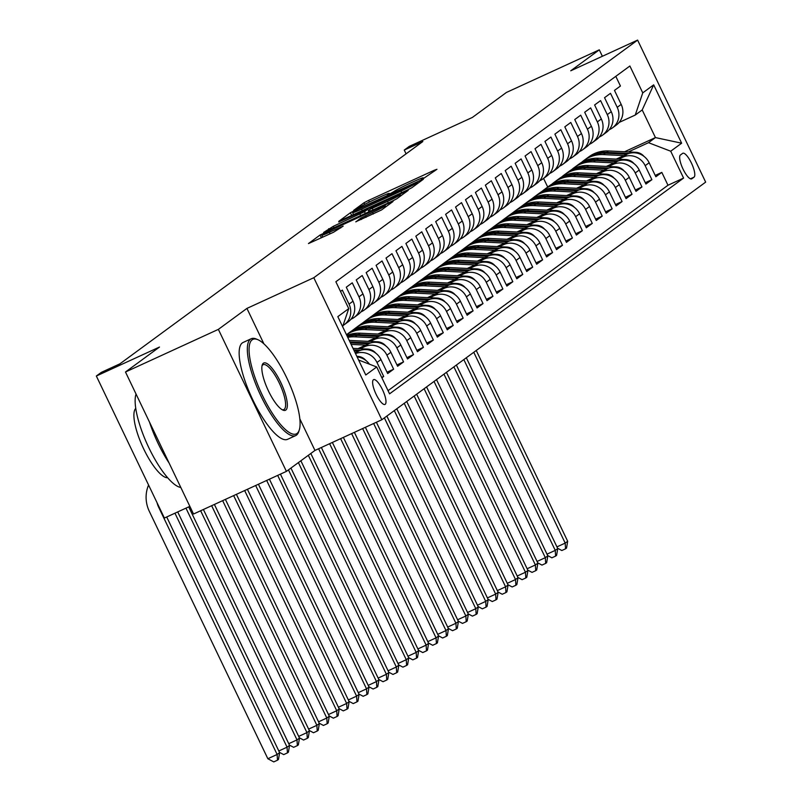 <?xml version="1.0" encoding="UTF-8"?>
<svg xmlns="http://www.w3.org/2000/svg" width="802" height="802" viewBox="0 0 802 802"><rect width="100%" height="100%" fill="white"/><g stroke="black" fill="none" stroke-linecap="round" stroke-linejoin="round"><path stroke-width="1.2" d="M423.346 178.575L436.94 169.302L434.263 170.255L368.619 200.39L363.998 202.776L353.642 210.375L360.088 207.046A13.393 0.752 -25.6 0 1 374.875 199.407L380.348 196.891A13.393 0.752 -25.6 0 1 389.301 193.392A13.393 0.752 -25.6 0 1 388.9 193.823L387.466 194.906L389.431 194.144L394.003 191.488A13.393 0.752 -25.6 0 1 408.789 183.838L414.263 181.332A13.393 0.752 -25.6 0 1 423.215 177.833A13.393 0.752 -25.6 0 1 422.814 178.265L421.381 179.337L423.346 178.575M385.191 404.318A13.644 3.87 65.3 0 0 382.654 390.063A13.644 3.87 65.3 0 0 373.622 379.637A13.644 3.87 65.3 0 0 373.421 379.747A13.644 3.87 65.3 0 0 375.958 394.003A13.644 3.87 65.3 0 0 385 404.429A13.644 3.87 65.3 0 0 385.191 404.318M355.797 221.773L381.511 209.974L393.01 201.533L390.343 202.485L320.078 235.006L308.449 243.577L333.492 232.279L343.166 226.144L329.331 232.299A11.198 0.622 -25.6 0 1 321.843 235.227A11.198 0.622 -25.6 0 1 334.544 228.47L377.762 208.64A11.198 0.622 -25.6 0 1 385.251 205.713A11.198 0.622 -25.6 0 1 372.549 212.47L360.72 218.164L355.857 221.893M602.372 56.27L599.294 49.834L506.413 92.461L472.388 117.433L409.231 146.415L404.258 150.064L422.844 141.533L119.889 363.847L101.313 372.379L96.34 376.018L164.39 518.042L189.853 506.353M263.888 343.817L246.926 308.409L218.365 329.371L125.483 371.998L159.508 347.035L96.34 376.018M246.926 308.409L313.803 277.723L637.61 40.1L705.66 182.124L381.842 419.747L313.803 277.723M599.294 49.834L570.733 70.797L637.61 40.1M407.205 190.114L411.827 187.728L423.336 179.277L420.659 180.239L355.025 210.365L350.404 212.751L338.765 221.332L407.205 190.114M408.178 190.405L396.669 198.846L392.048 201.242L323.607 232.46L333.281 226.324L364.519 211.718L367.917 209.182L365.121 210.274L338.765 221.994L408.178 190.405M218.365 329.371L286.414 471.386L193.533 514.022L125.483 371.998M381.892 377.802L383.697 376.479L381.692 377.401M355.527 353.612A17.053 16.321 53.7 0 1 376.99 362.474L380.96 359.557L387.677 373.562L393.632 369.191L387.025 372.218M360.158 348.73L364.699 346.644A17.053 16.321 53.7 0 1 386.915 355.176L390.895 352.268L397.602 366.273L403.566 361.902L396.96 364.93M370.093 341.441L374.634 339.356A17.053 16.321 53.7 0 1 396.85 347.888L400.83 344.98L407.536 358.985L413.501 354.614L406.895 357.642M380.028 334.153L384.569 332.068A17.053 16.321 53.7 0 1 406.784 340.599L410.754 337.682L417.471 351.697L423.426 347.326L416.829 350.354M389.962 326.865L394.504 324.78A17.053 16.321 53.7 0 1 416.719 333.311L420.689 330.394L427.406 344.409L433.361 340.038L426.764 343.066M399.897 319.577L404.429 317.492A17.053 16.321 53.7 0 1 426.654 326.023L430.624 323.106L437.341 337.121L443.295 332.75L436.689 335.777M409.822 312.289L414.363 310.204A17.053 16.321 53.7 0 1 436.579 318.735L440.559 315.818L447.265 329.833L453.23 325.452L446.624 328.489M419.757 305.001L424.298 302.915A17.053 16.321 53.7 0 1 446.513 311.447L450.493 308.529L457.2 322.544L463.165 318.163L456.559 321.201M429.692 297.712L434.233 295.627A17.053 16.321 53.7 0 1 456.448 304.158L460.418 301.241L467.135 315.256L473.09 310.875L466.493 313.913M439.626 290.424L444.168 288.339A17.053 16.321 53.7 0 1 466.383 296.87L470.353 293.953L477.07 307.968L483.025 303.587L476.428 306.625M449.561 283.126L454.092 281.051A17.053 16.321 53.7 0 1 476.318 289.582L480.288 286.665L487.004 300.67L492.959 296.299L486.353 299.326M459.486 275.838L464.027 273.753A17.053 16.321 53.7 0 1 486.253 282.294L490.222 279.377L496.929 293.382L502.894 289.011L496.288 292.038M469.421 268.55L473.962 266.464A17.053 16.321 53.7 0 1 496.177 275.006L500.157 272.089L506.864 286.093L512.829 281.723L506.222 284.75M479.355 261.262L483.897 259.176A17.053 16.321 53.7 0 1 506.112 267.708L510.082 264.8L516.799 278.805L522.764 274.434L516.157 277.462M489.29 253.973L493.832 251.888A17.053 16.321 53.7 0 1 516.047 260.419L520.017 257.512L526.734 271.517L532.688 267.146L526.092 270.174M499.225 246.685L503.766 244.6A17.053 16.321 53.7 0 1 525.982 253.131L529.952 250.214L536.668 264.229L542.623 259.858L536.017 262.886M509.15 239.397L513.691 237.312A17.053 16.321 53.7 0 1 535.916 245.843L539.886 242.926L546.593 256.941L552.558 252.57L545.951 255.597M519.084 232.109L523.626 230.024A17.053 16.321 53.7 0 1 545.841 238.555L549.821 235.638L556.528 249.653L562.493 245.282L555.886 248.309M529.019 224.821L533.561 222.735A17.053 16.321 53.7 0 1 555.776 231.267L559.746 228.349L566.463 242.364L572.428 237.993L565.821 241.021M538.954 217.532L543.495 215.447A17.053 16.321 53.7 0 1 565.711 223.979L569.681 221.061L576.397 235.076L582.352 230.695L575.756 233.733M548.889 210.244L553.43 208.159A17.053 16.321 53.7 0 1 575.646 216.69L579.615 213.773L586.332 227.788L592.287 223.407L585.681 226.445M558.814 202.956L563.355 200.871A17.053 16.321 53.7 0 1 585.58 209.402L589.55 206.485L596.257 220.5L602.222 216.119L595.615 219.157M568.748 195.658L573.29 193.583A17.053 16.321 53.7 0 1 595.505 202.114L599.485 199.197L606.192 213.202L612.157 208.831L605.55 211.858M578.683 188.37L583.224 186.285A17.053 16.321 53.7 0 1 605.44 194.826L609.42 191.909L616.126 205.913L622.091 201.543L615.485 204.57M588.618 181.082L593.159 178.996A17.053 16.321 53.7 0 1 615.375 187.538L619.344 184.62L626.061 198.625L632.016 194.254L625.42 197.282M598.553 173.793L603.094 171.708A17.053 16.321 53.7 0 1 625.309 180.25L629.279 177.332L635.996 191.337L641.951 186.966L635.354 189.994M608.477 166.505L613.019 164.42A17.053 16.321 53.7 0 1 635.244 172.951L639.214 170.044L645.931 184.049L651.886 179.678L645.169 165.663A17.053 16.321 -126.3 0 0 622.953 157.132L618.412 159.217M645.279 182.706L651.886 179.678M615.796 76.34L620.437 86.025L614.482 90.395L621.189 104.41A17.053 16.321 -126.3 0 1 616.417 124.972L612.447 127.889A17.053 16.321 -126.3 0 0 617.219 107.328L610.502 93.313L604.548 97.684L611.264 111.699A17.053 16.321 -126.3 0 1 606.482 132.26L602.513 135.177A17.053 16.321 53.7 0 1 599.786 136.781L599.254 137.032M602.513 135.177A17.053 16.321 53.7 0 0 607.284 114.616L600.578 100.601L594.613 104.972L601.33 118.987A17.053 16.321 -126.3 0 1 596.558 139.548L592.578 142.465A17.053 16.321 53.7 0 1 589.851 144.079L589.32 144.32M592.578 142.465A17.053 16.321 53.7 0 0 597.35 121.904L590.643 107.889L584.678 112.26L591.395 126.275A17.053 16.321 -126.3 0 1 586.623 146.846L582.643 149.753A17.053 16.321 53.7 0 1 579.916 151.367L579.395 151.608M582.643 149.753A17.053 16.321 53.7 0 0 587.425 129.192L580.708 115.177L574.753 119.548L581.46 133.563A17.053 16.321 -126.3 0 1 576.688 154.134L572.718 157.042A17.053 16.321 53.7 0 1 569.981 158.656L569.46 158.896M572.718 157.042A17.053 16.321 53.7 0 0 577.49 136.48L570.773 122.465L564.819 126.846L571.525 140.851A17.053 16.321 -126.3 0 1 566.753 161.423L562.783 164.34A17.053 16.321 53.7 0 1 560.047 165.944L559.525 166.184M562.783 164.34A17.053 16.321 53.7 0 0 567.555 143.769L560.839 129.754L554.884 134.135L561.601 148.139A17.053 16.321 -126.3 0 1 556.819 168.711L552.849 171.628A17.053 16.321 53.7 0 1 550.122 173.232L549.591 173.473M552.849 171.628A17.053 16.321 53.7 0 0 557.621 151.057L550.914 137.042L544.949 141.423L551.666 155.428A17.053 16.321 -126.3 0 1 546.894 175.999L542.914 178.916A17.053 16.321 53.7 0 1 540.187 180.52L539.656 180.761M542.914 178.916A17.053 16.321 53.7 0 0 547.686 158.345L540.979 144.34L535.014 148.711L541.731 162.716A17.053 16.321 -126.3 0 1 536.959 183.287L532.979 186.204A17.053 16.321 53.7 0 1 530.252 187.808L529.731 188.049M532.979 186.204A17.053 16.321 53.7 0 0 537.761 165.633L531.044 151.628L525.079 155.999L531.796 170.004A17.053 16.321 -126.3 0 1 527.024 190.575L523.054 193.493A17.053 16.321 53.7 0 1 520.318 195.097L519.796 195.337M523.054 193.493A17.053 16.321 53.7 0 0 527.826 172.921L521.11 158.916L515.155 163.287L521.861 177.292A17.053 16.321 -126.3 0 1 517.089 197.863L513.12 200.781A17.053 16.321 53.7 0 1 510.383 202.385L509.861 202.625M513.12 200.781A17.053 16.321 53.7 0 0 517.891 180.209L511.175 166.204L505.22 170.575L511.927 184.59A17.053 16.321 -126.3 0 1 507.155 205.152L503.185 208.069A17.053 16.321 53.7 0 1 500.458 209.673L499.927 209.913M503.185 208.069A17.053 16.321 53.7 0 0 507.957 187.498L501.25 173.493L495.285 177.864L502.002 191.879A17.053 16.321 -126.3 0 1 497.23 212.44L493.25 215.357A17.053 16.321 53.7 0 1 490.523 216.961L489.992 217.202M493.25 215.357A17.053 16.321 53.7 0 0 498.022 194.786L491.315 180.781L485.35 185.152L492.067 199.167A17.053 16.321 -126.3 0 1 487.295 219.728L483.315 222.645A17.053 16.321 53.7 0 1 480.588 224.249L480.067 224.49M483.315 222.645A17.053 16.321 53.7 0 0 488.097 202.084L481.38 188.069L475.416 192.44L482.132 206.455A17.053 16.321 -126.3 0 1 477.36 227.016L473.391 229.933A17.053 16.321 53.7 0 1 470.654 231.547L470.132 231.788M473.391 229.933A17.053 16.321 53.7 0 0 478.162 209.372L471.446 195.357L465.491 199.728L472.198 213.743A17.053 16.321 -126.3 0 1 467.426 234.314L463.456 237.222A17.053 16.321 53.7 0 1 460.719 238.836L460.198 239.076M463.456 237.222A17.053 16.321 53.7 0 0 468.228 216.66L461.511 202.645L455.556 207.016L462.263 221.031A17.053 16.321 -126.3 0 1 457.491 241.602L453.521 244.51A17.053 16.321 53.7 0 1 450.784 246.124L450.263 246.364M453.521 244.51A17.053 16.321 53.7 0 0 458.293 223.948L451.586 209.934L445.621 214.314L452.338 228.319A17.053 16.321 -126.3 0 1 447.556 248.891L443.586 251.808A17.053 16.321 53.7 0 1 440.859 253.412L440.328 253.653M443.586 251.808A17.053 16.321 53.7 0 0 448.358 231.237L441.651 217.222L435.687 221.603L442.403 235.608A17.053 16.321 -126.3 0 1 437.631 256.179L433.651 259.096A17.053 16.321 53.7 0 1 430.925 260.7L430.403 260.941M433.651 259.096A17.053 16.321 53.7 0 0 438.423 238.525L431.717 224.51L425.752 228.891L432.468 242.896A17.053 16.321 -126.3 0 1 427.697 263.467L423.727 266.384A17.053 16.321 53.7 0 1 420.99 267.988L420.469 268.229M423.727 266.384A17.053 16.321 53.7 0 0 428.499 245.813L421.782 231.808L415.827 236.179L422.534 250.184A17.053 16.321 -126.3 0 1 417.762 270.755L413.792 273.672A17.053 16.321 53.7 0 1 411.055 275.276L410.534 275.517M413.792 273.672A17.053 16.321 53.7 0 0 418.564 253.101L411.847 239.096L405.892 243.467L412.599 257.472A17.053 16.321 -126.3 0 1 407.827 278.043L403.857 280.961A17.053 16.321 53.7 0 1 401.12 282.565L400.599 282.805M403.857 280.961A17.053 16.321 53.7 0 0 408.629 260.389L401.912 246.384L395.957 250.755L402.674 264.76A17.053 16.321 -126.3 0 1 397.892 285.332L393.922 288.249A17.053 16.321 53.7 0 1 391.196 289.853L390.664 290.093M393.922 288.249A17.053 16.321 53.7 0 0 398.694 267.678L391.988 253.673L386.023 258.043L392.739 272.058A17.053 16.321 -126.3 0 1 387.967 292.62L383.988 295.537A17.053 16.321 53.7 0 1 381.261 297.141L380.729 297.382M383.988 295.537A17.053 16.321 53.7 0 0 388.759 274.966L382.053 260.961L376.088 265.332L382.805 279.347A17.053 16.321 -126.3 0 1 378.033 299.908L374.063 302.825A17.053 16.321 53.7 0 1 371.326 304.429L370.805 304.67M374.063 302.825A17.053 16.321 53.7 0 0 378.835 282.254L372.118 268.249L366.163 272.62L372.87 286.635A17.053 16.321 -126.3 0 1 368.098 307.196L364.128 310.113A17.053 16.321 53.7 0 1 361.391 311.717L360.87 311.958M364.128 310.113A17.053 16.321 53.7 0 0 368.9 289.552L362.183 275.537L356.228 279.908L362.935 293.923A17.053 16.321 -126.3 0 1 358.163 314.484L354.193 317.402A17.053 16.321 53.7 0 1 351.456 319.016L350.935 319.256M354.193 317.402A17.053 16.321 53.7 0 0 358.965 296.84L352.248 282.825L346.294 287.196L353.01 301.211A17.053 16.321 -126.3 0 1 348.228 321.782L344.258 324.69A17.053 16.321 53.7 0 1 343.025 325.512M344.258 324.69A17.053 16.321 53.7 0 0 349.03 304.128L342.324 290.113L340.509 291.447M380.96 359.557A17.053 16.321 -126.3 0 0 358.745 351.025L355.096 352.7M390.895 352.268A17.053 16.321 -126.3 0 0 368.679 343.727L358.013 348.629M400.83 344.98A17.053 16.321 -126.3 0 0 378.604 336.439L367.938 341.341M410.754 337.682A17.053 16.321 -126.3 0 0 388.539 329.151L377.872 334.053M420.689 330.394A17.053 16.321 -126.3 0 0 398.474 321.863L387.807 326.765M430.624 323.106A17.053 16.321 -126.3 0 0 408.408 314.574L397.742 319.467M440.559 315.818A17.053 16.321 -126.3 0 0 418.343 307.286L407.677 312.178M450.493 308.529A17.053 16.321 -126.3 0 0 428.268 299.998L417.601 304.89M460.418 301.241A17.053 16.321 -126.3 0 0 438.203 292.71L427.536 297.602M470.353 293.953A17.053 16.321 -126.3 0 0 448.138 285.422L437.471 290.314M356.058 327.677L352.058 330.685M480.288 286.665A17.053 16.321 -126.3 0 0 458.072 278.134L447.406 283.026M365.993 320.389L361.983 323.396M490.222 279.377A17.053 16.321 -126.3 0 0 468.007 270.845L457.34 275.738M375.917 313.101L371.917 316.108M500.157 272.089A17.053 16.321 -126.3 0 0 477.932 263.557L467.265 268.449M385.852 305.813L381.852 308.82M510.082 264.8A17.053 16.321 -126.3 0 0 487.867 256.259L477.2 261.161M395.787 298.524L391.787 301.532M520.017 257.512A17.053 16.321 -126.3 0 0 497.801 248.971L487.135 253.873M405.722 291.236L401.722 294.244M529.952 250.214A17.053 16.321 -126.3 0 0 507.736 241.683L497.07 246.585M415.657 283.948L411.657 286.946M539.886 242.926A17.053 16.321 -126.3 0 0 517.671 234.395L507.004 239.297M425.581 276.66L421.581 279.657M549.821 235.638A17.053 16.321 -126.3 0 0 527.596 227.106L516.929 231.999M435.516 269.372L431.516 272.369M559.746 228.349A17.053 16.321 -126.3 0 0 537.53 219.818L526.864 224.71M445.451 262.084L441.451 265.081M569.681 221.061A17.053 16.321 -126.3 0 0 547.465 212.53L536.799 217.422M455.386 254.795L451.386 257.793M579.615 213.773A17.053 16.321 -126.3 0 0 557.4 205.242L546.733 210.134M465.32 247.497L461.32 250.505M589.55 206.485A17.053 16.321 -126.3 0 0 567.335 197.954L556.668 202.846M475.255 240.209L471.245 243.217M599.485 199.197A17.053 16.321 -126.3 0 0 577.27 190.665L566.593 195.558M485.18 232.921L481.18 235.928M609.42 191.909A17.053 16.321 -126.3 0 0 587.194 183.377L576.528 188.269M495.115 225.633L491.115 228.64M619.344 184.62A17.053 16.321 -126.3 0 0 597.129 176.089L586.462 180.981M505.049 218.345L501.049 221.352M629.279 177.332A17.053 16.321 -126.3 0 0 607.064 168.791L596.397 173.693M514.984 211.056L510.984 214.064M639.214 170.044A17.053 16.321 -126.3 0 0 616.999 161.503L606.332 166.405M524.919 203.768L520.909 206.776M682.622 153.372L680.437 154.976A13.213 3.749 65.3 0 0 682.893 168.791A13.213 3.749 65.3 0 0 691.645 178.886A13.213 3.749 65.3 0 0 691.835 178.776L694.021 177.172A13.213 3.749 65.3 0 0 691.565 163.357A13.213 3.749 65.3 0 0 682.803 153.262A13.213 3.749 65.3 0 0 682.622 153.372M358.604 360.018L376.699 366.975L389.572 393.842L683.585 178.084L670.713 151.217L648.497 142.686L628.347 151.929M376.699 366.975L365.772 374.985L337.822 316.64L348.74 308.63L335.868 281.753L629.881 66.005L642.753 92.872L653.68 84.852L681.64 143.197L670.713 151.217M531.275 199.207L534.844 196.48M388.048 390.664L667.976 185.242L661.82 172.39L655.856 176.761L649.149 162.756A17.053 16.321 -126.3 0 0 626.933 154.215L616.267 159.117M609.189 129.734L609.71 129.493A17.053 16.321 -126.3 0 0 612.447 127.889M635.244 172.951L641.951 186.966M625.309 180.25L632.016 194.254M615.375 187.538L622.091 201.543M605.44 194.826L612.157 208.831M595.505 202.114L602.222 216.119M585.58 209.402L592.287 223.407M575.646 216.69L582.352 230.695M565.711 223.979L572.428 237.993M555.776 231.267L562.493 245.282M545.841 238.555L552.558 252.57M535.916 245.843L542.623 259.858M525.982 253.131L532.688 267.146M516.047 260.419L522.764 274.434M506.112 267.708L512.829 281.723M496.177 275.006L502.894 289.011M486.253 282.294L492.959 296.299M476.318 289.582L483.025 303.587M466.383 296.87L473.09 310.875M456.448 304.158L463.165 318.163M446.513 311.447L453.23 325.452M436.579 318.735L443.295 332.75M426.654 326.023L433.361 340.038M416.719 333.311L423.426 347.326M406.784 340.599L413.501 354.614M396.85 347.888L403.566 361.902M386.915 355.176L393.632 369.191M376.99 362.474L383.697 376.479M541.21 191.919L547.756 187.006M648.497 142.686L655.445 137.583L642.202 109.944L635.254 115.047L642.753 92.872M624.578 151.748L655.445 137.583L681.64 143.197M619.124 122.445L635.254 115.047M286.414 471.386L314.965 450.433L381.842 419.747M404.258 150.064L406.073 153.844M547.706 187.026L543.576 178.425M655.214 175.417L661.82 172.39M667.976 185.242L683.585 178.084M369.461 364.188A17.053 16.321 -126.3 0 0 357.131 356.95M348.74 308.63L342.634 326.685M642.202 109.944L653.68 84.852M314.965 450.433L299.818 418.804M417.16 182.415L357.672 209.522L353.02 212.239A13.393 0.752 -25.6 0 0 352.609 212.67A13.393 0.752 -25.6 0 0 361.572 209.172L400.95 191.097A13.393 0.752 -25.6 0 0 415.747 183.447L417.16 182.415L417.652 183.447M387.526 201.422A11.198 0.622 -25.6 0 0 400.228 194.675A11.198 0.622 -25.6 0 0 392.739 197.593L377.511 204.58L369.501 209.502L387.526 201.422L388.268 202.976M643.976 156.36A11.298 10.817 -126.3 0 0 635.836 152.29L608.447 150.966A32.611 31.218 -126.3 0 0 588.959 156.771L587.074 158.154A32.611 31.218 -126.3 0 0 586.483 158.595M623.916 155.598L603.485 154.616A32.611 31.218 -126.3 0 0 583.996 160.41A32.611 31.218 -126.3 0 0 581.6 162.365M629.009 153.433L606.563 152.35A32.611 31.218 -126.3 0 0 587.074 158.154M583.996 160.41L585.881 159.027A32.611 31.218 53.7 0 1 605.37 153.222L626.833 154.265M473.771 352.289L565.189 543.094L567.676 541.27L476.248 350.464M567.676 541.27L566.533 548.087L565.54 548.819L561.821 550.523L557.601 548.257M556.939 546.884L565.189 543.094L565.54 548.819M297.031 433.471A52.01 14.747 65.3 0 0 299.276 429.972A52.01 14.747 65.3 0 0 287.998 380.489A52.01 14.747 65.3 0 0 257.833 339.667A52.01 14.747 65.3 0 0 252.159 339.817A52.01 14.747 65.3 0 0 262.475 395.536A52.01 14.747 65.3 0 0 297.031 433.471M299.276 429.972L298.765 431.556A53.283 15.108 -114.7 0 1 296.459 435.135A53.283 15.108 -114.7 0 1 295.707 435.586A53.283 15.108 -114.7 0 1 260.399 394.865A53.283 15.108 -114.7 0 1 250.485 339.176A53.283 15.108 -114.7 0 1 251.247 338.725A53.283 15.108 -114.7 0 1 256.309 339.025L257.833 339.667M285.813 410.053A26.005 7.378 -114.7 0 1 282.966 410.123A26.005 7.378 -114.7 0 1 267.888 389.722A26.005 7.378 -114.7 0 1 262.244 364.97A26.005 7.378 -114.7 0 1 263.377 363.226A26.005 7.378 -114.7 0 1 280.65 382.193A26.005 7.378 -114.7 0 1 285.813 410.053M282.174 409.722A24.722 7.007 65.3 0 0 283.788 409.622A24.722 7.007 65.3 0 0 284.139 409.411A24.722 7.007 65.3 0 0 279.547 383.577A24.722 7.007 65.3 0 0 263.166 364.679A24.722 7.007 65.3 0 0 262.805 364.89A24.722 7.007 65.3 0 0 262.033 365.842M295.707 435.586L287.527 439.336A53.283 15.108 -114.7 0 1 252.219 398.614A53.283 15.108 -114.7 0 1 242.314 342.925A53.283 15.108 -114.7 0 1 243.076 342.474L251.247 338.725M167.598 477.721A38.366 10.877 -114.7 0 1 142.836 447.105A38.366 10.877 -114.7 0 1 135.769 408.368M169.112 463.045A53.283 15.108 -114.7 0 1 149.543 422.213M180.791 487.436A53.283 15.108 -114.7 0 1 148.861 447.757A53.283 15.108 -114.7 0 1 136.049 394.043M634.041 163.648A11.298 10.817 -126.3 0 0 625.901 159.578L598.513 158.255A32.611 31.218 -126.3 0 0 579.024 164.059L577.139 165.443A32.611 31.218 -126.3 0 0 576.548 165.884M613.991 162.886L593.55 161.904A32.611 31.218 -126.3 0 0 574.062 167.698A32.611 31.218 -126.3 0 0 571.676 169.653M619.074 160.721L596.628 159.638A32.611 31.218 -126.3 0 0 577.139 165.443M574.062 167.698L575.946 166.315A32.611 31.218 53.7 0 1 595.435 160.51L616.898 161.553M463.837 359.577L555.255 550.383L557.741 548.558L466.323 357.752M557.741 548.558L556.598 555.375L555.606 556.107L551.886 557.811L547.666 555.545M547.004 554.172L555.255 550.383L555.606 556.107M624.106 170.936A11.298 10.817 -126.3 0 0 615.976 166.866L588.588 165.543A32.611 31.218 -126.3 0 0 569.099 171.347L567.204 172.731A32.611 31.218 -126.3 0 0 566.613 173.172M604.056 170.174L583.615 169.192A32.611 31.218 -126.3 0 0 564.127 174.986A32.611 31.218 -126.3 0 0 561.741 176.941M609.139 168.019L586.693 166.926A32.611 31.218 -126.3 0 0 567.204 172.731M564.127 174.986L566.011 173.603A32.611 31.218 53.7 0 1 585.5 167.808L606.964 168.841M453.902 366.865L545.32 557.671L547.806 555.846L456.388 365.04M547.806 555.846L546.663 562.663L545.671 563.395L541.962 565.099L537.731 562.844M537.069 561.46L545.32 557.671L545.671 563.395M614.172 178.224A11.298 10.817 -126.3 0 0 606.041 174.154L578.653 172.831A32.611 31.218 -126.3 0 0 559.164 178.635L557.27 180.019A32.611 31.218 -126.3 0 0 556.688 180.47M594.122 177.463L573.681 176.48A32.611 31.218 -126.3 0 0 554.192 182.285A32.611 31.218 -126.3 0 0 551.806 184.229M599.204 175.307L576.758 174.214A32.611 31.218 -126.3 0 0 557.27 180.019M554.192 182.285L556.087 180.891A32.611 31.218 53.7 0 1 575.575 175.097L597.029 176.129M443.967 374.153L535.385 564.959L537.871 563.134L446.453 372.328M537.871 563.134L536.728 569.951L535.736 570.683L532.027 572.387L527.796 570.132M527.135 568.748L535.385 564.959L535.736 570.683M604.237 185.513A11.298 10.817 -126.3 0 0 596.107 181.442L568.718 180.119A32.611 31.218 -126.3 0 0 549.23 185.924L547.345 187.307A32.611 31.218 -126.3 0 0 546.753 187.758M584.187 184.751L563.756 183.768A32.611 31.218 -126.3 0 0 544.267 189.573A32.611 31.218 -126.3 0 0 541.871 191.518M589.28 182.595L566.834 181.503A32.611 31.218 -126.3 0 0 547.345 187.307M544.267 189.573L546.152 188.189A32.611 31.218 53.7 0 1 565.641 182.385L587.094 183.417M434.042 381.441L525.46 572.247L527.937 570.423L436.519 379.617M527.937 570.423L526.804 577.239L525.811 577.971L522.092 579.676L517.861 577.42M517.2 576.037L525.46 572.247L525.811 577.971M594.312 192.801A11.298 10.817 -126.3 0 0 586.172 188.731L558.783 187.407A32.611 31.218 -126.3 0 0 539.295 193.212L537.41 194.595A32.611 31.218 -126.3 0 0 536.819 195.046M574.252 192.039L553.821 191.056A32.611 31.218 -126.3 0 0 534.332 196.861A32.611 31.218 -126.3 0 0 531.937 198.806M579.345 189.884L556.899 188.801A32.611 31.218 -126.3 0 0 537.41 194.595M534.332 196.861L536.217 195.477A32.611 31.218 53.7 0 1 555.706 189.673L577.169 190.706M424.108 388.729L515.526 579.535L518.012 577.711L426.584 386.905M518.012 577.711L516.869 584.528L515.876 585.259L512.157 586.964L507.937 584.708M507.275 583.325L515.526 579.535L515.876 585.259M584.377 200.089A11.298 10.817 -126.3 0 0 576.237 196.029L548.849 194.696A32.611 31.218 -126.3 0 0 529.36 200.5L527.475 201.883A32.611 31.218 -126.3 0 0 526.884 202.335M564.327 199.337L543.886 198.345A32.611 31.218 -126.3 0 0 524.398 204.149A32.611 31.218 -126.3 0 0 522.012 206.094M569.41 197.172L546.964 196.089A32.611 31.218 -126.3 0 0 527.475 201.883M524.398 204.149L526.282 202.766A32.611 31.218 53.7 0 1 545.771 196.961L567.235 197.994M414.173 396.018L505.591 586.823L508.077 584.999L416.659 394.193M508.077 584.999L506.934 591.816L505.942 592.548L502.222 594.252L498.002 591.996M497.34 590.613L505.591 586.823L505.942 592.548M574.443 207.377A11.298 10.817 -126.3 0 0 566.312 203.317L538.924 201.994A32.611 31.218 -126.3 0 0 519.435 207.788L517.541 209.182A32.611 31.218 -126.3 0 0 516.949 209.623M554.393 206.625L533.952 205.633A32.611 31.218 -126.3 0 0 514.463 211.437A32.611 31.218 -126.3 0 0 512.077 213.382M559.475 204.46L537.029 203.377A32.611 31.218 -126.3 0 0 517.541 209.182M514.463 211.437L516.348 210.054A32.611 31.218 53.7 0 1 535.836 204.249L557.3 205.282M404.238 403.306L495.656 594.112L498.142 592.297L406.724 401.481M498.142 592.297L496.999 599.104L496.007 599.836L492.288 601.54L488.067 599.284M487.405 597.901L495.656 594.112L496.007 599.836M564.508 214.665A11.298 10.817 -126.3 0 0 556.377 210.605L528.989 209.282A32.611 31.218 -126.3 0 0 509.501 215.076L507.606 216.47A32.611 31.218 -126.3 0 0 507.024 216.911M544.458 213.913L524.017 212.921A32.611 31.218 -126.3 0 0 504.528 218.725A32.611 31.218 -126.3 0 0 502.142 220.68M549.54 211.748L527.094 210.665A32.611 31.218 -126.3 0 0 507.606 216.47M504.528 218.725L506.423 217.342A32.611 31.218 53.7 0 1 525.912 211.538L547.365 212.58M394.303 410.594L485.721 601.4L488.207 599.585L396.789 408.779M488.207 599.585L487.065 606.392L486.072 607.124L482.363 608.828L478.132 606.573M477.471 605.189L485.721 601.4L486.072 607.124M554.573 221.953A11.298 10.817 -126.3 0 0 546.443 217.893L519.054 216.57A32.611 31.218 -126.3 0 0 499.566 222.375L497.681 223.758A32.611 31.218 -126.3 0 0 497.09 224.199M534.523 221.202L514.082 220.209A32.611 31.218 -126.3 0 0 494.593 226.014A32.611 31.218 -126.3 0 0 492.207 227.969M539.616 219.036L517.17 217.954A32.611 31.218 -126.3 0 0 497.681 223.758M494.593 226.014L496.488 224.63A32.611 31.218 53.7 0 1 515.977 218.826L537.43 219.868M384.379 417.882L475.797 608.688L478.273 606.873L386.855 416.068M478.273 606.873L477.14 613.69L476.137 614.412L472.428 616.116L468.198 613.861M467.536 612.477L475.797 608.688L476.137 614.412M544.648 229.242A11.298 10.817 -126.3 0 0 536.508 225.182L509.12 223.858A32.611 31.218 -126.3 0 0 489.631 229.663L487.746 231.046A32.611 31.218 -126.3 0 0 487.155 231.487M524.588 228.49L504.157 227.497A32.611 31.218 -126.3 0 0 484.669 233.302A32.611 31.218 -126.3 0 0 482.273 235.257M529.681 226.324L507.235 225.242A32.611 31.218 -126.3 0 0 487.746 231.046M484.669 233.302L486.553 231.918A32.611 31.218 53.7 0 1 506.042 226.114L527.505 227.156M373.642 423.506L465.862 615.986L468.348 614.162L376.389 422.243M468.348 614.162L467.205 620.979L466.213 621.7L462.493 623.405L458.263 621.149M457.611 619.766L465.862 615.986L466.213 621.7M534.713 236.53A11.298 10.817 -126.3 0 0 526.573 232.47L499.185 231.146A32.611 31.218 -126.3 0 0 479.696 236.951L477.812 238.334A32.611 31.218 -126.3 0 0 477.22 238.775M514.653 235.778L494.222 234.785A32.611 31.218 -126.3 0 0 474.734 240.59A32.611 31.218 -126.3 0 0 472.348 242.545M519.746 233.613L497.3 232.53A32.611 31.218 -126.3 0 0 477.812 238.334M474.734 240.59L476.619 239.207A32.611 31.218 53.7 0 1 496.107 233.402L517.571 234.445M362.634 428.559L455.927 623.274L458.413 621.45L365.391 427.296M458.413 621.45L457.27 628.267L456.278 628.989L452.559 630.703L448.338 628.437M447.676 627.064L455.927 623.274L456.278 628.989M524.779 243.828A11.298 10.817 -126.3 0 0 516.648 239.758L489.25 238.435A32.611 31.218 -126.3 0 0 469.761 244.239L467.877 245.623A32.611 31.218 -126.3 0 0 467.285 246.064M504.729 243.066L484.288 242.074A32.611 31.218 -126.3 0 0 464.799 247.878A32.611 31.218 -126.3 0 0 462.413 249.833M509.811 240.901L487.365 239.818A32.611 31.218 -126.3 0 0 467.877 245.623M464.799 247.878L466.684 246.495A32.611 31.218 53.7 0 1 486.172 240.69L507.636 241.733M351.627 433.611L445.992 630.562L448.478 628.738L354.384 432.348M448.478 628.738L447.336 635.555L446.343 636.287L442.624 637.991L438.403 635.725M437.742 634.352L445.992 630.562L446.343 636.287M514.844 251.116A11.298 10.817 -126.3 0 0 506.714 247.046L479.325 245.723A32.611 31.218 -126.3 0 0 459.837 251.527L457.942 252.911A32.611 31.218 -126.3 0 0 457.361 253.352M494.794 250.354L474.353 249.372A32.611 31.218 -126.3 0 0 454.864 255.166A32.611 31.218 -126.3 0 0 452.478 257.121M499.877 248.189L477.431 247.106A32.611 31.218 -126.3 0 0 457.942 252.911M454.864 255.166L456.759 253.783A32.611 31.218 53.7 0 1 476.248 247.978L497.701 249.021M340.629 438.664L436.057 637.851L438.544 636.026L343.376 437.401M438.544 636.026L437.401 642.843L436.408 643.575L432.699 645.279L428.468 643.014M427.807 641.64L436.057 637.851L436.408 643.575M504.909 258.404A11.298 10.817 -126.3 0 0 496.779 254.334L469.391 253.011A32.611 31.218 -126.3 0 0 449.902 258.815L448.017 260.199A32.611 31.218 -126.3 0 0 447.426 260.64M484.859 257.642L464.418 256.66A32.611 31.218 -126.3 0 0 444.93 262.454A32.611 31.218 -126.3 0 0 442.544 264.409M489.942 255.487L467.506 254.394A32.611 31.218 -126.3 0 0 448.017 260.199M444.93 262.454L446.824 261.071A32.611 31.218 53.7 0 1 466.313 255.277L487.766 256.309M329.622 443.707L426.133 645.139L428.609 643.314L332.369 442.443M428.609 643.314L427.476 650.131L426.474 650.863L422.764 652.567L418.534 650.312M417.872 648.928L426.133 645.139L426.474 650.863M494.984 265.693A11.298 10.817 -126.3 0 0 486.844 261.622L459.456 260.299A32.611 31.218 -126.3 0 0 439.967 266.104L438.082 267.487A32.611 31.218 -126.3 0 0 437.491 267.938M474.924 264.931L454.493 263.948A32.611 31.218 -126.3 0 0 435.005 269.753A32.611 31.218 -126.3 0 0 432.609 271.698M480.017 262.775L457.571 261.683A32.611 31.218 -126.3 0 0 438.082 267.487M435.005 269.753L436.889 268.359A32.611 31.218 53.7 0 1 456.378 262.565L477.842 263.597M318.615 448.759L416.198 652.427L418.674 650.602L321.371 447.496M418.674 650.602L417.541 657.419L416.549 658.151L412.829 659.856L408.599 657.6M407.937 656.216L416.198 652.427L416.549 658.151M485.05 272.981A11.298 10.817 -126.3 0 0 476.909 268.911L449.521 267.587A32.611 31.218 -126.3 0 0 430.032 273.392L428.148 274.775A32.611 31.218 -126.3 0 0 427.556 275.226M464.99 272.219L444.559 271.236A32.611 31.218 -126.3 0 0 425.07 277.041A32.611 31.218 -126.3 0 0 422.684 278.986M470.082 270.063L447.636 268.971A32.611 31.218 -126.3 0 0 428.148 274.775M425.07 277.041L426.955 275.647A32.611 31.218 53.7 0 1 446.443 269.853L467.907 270.886M308.329 455.305L406.263 659.715L408.749 657.891L310.815 453.491M408.749 657.891L407.606 664.708L406.614 665.439L402.895 667.144L398.674 664.888M398.013 663.505L406.263 659.715L406.614 665.439M475.115 280.269A11.298 10.817 -126.3 0 0 466.975 276.199L439.586 274.875A32.611 31.218 -126.3 0 0 420.098 280.68L418.213 282.063A32.611 31.218 -126.3 0 0 417.621 282.515M455.065 279.507L434.624 278.525A32.611 31.218 -126.3 0 0 415.135 284.329A32.611 31.218 -126.3 0 0 412.749 286.274M460.147 277.352L437.702 276.269A32.611 31.218 -126.3 0 0 418.213 282.063M415.135 284.329L417.02 282.946A32.611 31.218 53.7 0 1 436.509 277.141L457.972 278.174M298.394 462.594L396.328 667.003L398.815 665.179L300.88 460.779M398.815 665.179L397.672 671.996L396.679 672.728L392.96 674.432L388.739 672.176M388.078 670.793L396.328 667.003L396.679 672.728M465.18 287.557A11.298 10.817 -126.3 0 0 457.05 283.497L429.661 282.164A32.611 31.218 -126.3 0 0 410.173 287.968L408.278 289.352A32.611 31.218 -126.3 0 0 407.687 289.803M445.13 286.805L424.689 285.813A32.611 31.218 -126.3 0 0 405.2 291.617A32.611 31.218 -126.3 0 0 402.815 293.562M450.213 284.64L427.767 283.557A32.611 31.218 -126.3 0 0 408.278 289.352M405.2 291.617L407.085 290.234A32.611 31.218 53.7 0 1 426.574 284.429L448.037 285.462M288.459 469.882L386.394 674.292L388.88 672.467L290.946 468.067M388.88 672.467L387.737 679.284L386.744 680.016L383.035 681.72L378.805 679.464M378.143 678.081L386.394 674.292L386.744 680.016M455.245 294.845A11.298 10.817 -126.3 0 0 447.115 290.785L419.727 289.462A32.611 31.218 -126.3 0 0 400.238 295.256L398.353 296.64A32.611 31.218 -126.3 0 0 397.762 297.091M435.195 294.093L414.754 293.101A32.611 31.218 -126.3 0 0 395.266 298.905A32.611 31.218 -126.3 0 0 392.88 300.85M440.278 291.928L417.842 290.845A32.611 31.218 -126.3 0 0 398.353 296.64M395.266 298.905L397.16 297.522A32.611 31.218 53.7 0 1 416.649 291.717L438.103 292.75M277.682 475.396L376.469 681.58L378.945 679.765L280.429 474.132M378.945 679.765L377.802 686.572L376.81 687.304L373.1 689.008L368.87 686.753M368.208 685.369L376.469 681.58L376.81 687.304M445.31 302.133A11.298 10.817 -126.3 0 0 437.18 298.073L409.792 296.75A32.611 31.218 -126.3 0 0 390.303 302.544L388.419 303.938A32.611 31.218 -126.3 0 0 387.827 304.379M425.26 301.382L404.83 300.389A32.611 31.218 -126.3 0 0 385.341 306.194A32.611 31.218 -126.3 0 0 382.945 308.148M430.353 299.216L407.907 298.133A32.611 31.218 -126.3 0 0 388.419 303.938M385.341 306.194L387.226 304.81A32.611 31.218 53.7 0 1 406.714 299.006L428.168 300.048M266.675 480.448L366.534 688.868L369.01 687.053L269.422 479.185M369.01 687.053L367.877 693.86L366.885 694.592L363.166 696.296L358.935 694.041M358.273 692.657L366.534 688.868L366.885 694.592M435.386 309.422A11.298 10.817 -126.3 0 0 427.245 305.361L399.857 304.038A32.611 31.218 -126.3 0 0 380.369 309.843L378.484 311.226A32.611 31.218 -126.3 0 0 377.892 311.667M415.326 308.67L394.895 307.677A32.611 31.218 -126.3 0 0 375.406 313.482A32.611 31.218 -126.3 0 0 373.01 315.437M420.418 306.504L397.972 305.422A32.611 31.218 -126.3 0 0 378.484 311.226M375.406 313.482L377.291 312.098A32.611 31.218 53.7 0 1 396.779 306.294L418.243 307.336M255.668 485.501L356.599 696.156L359.085 694.342L258.414 484.238M359.085 694.342L357.943 701.159L356.95 701.88L353.231 703.585L349.01 701.329M348.349 699.946L356.599 696.156L356.95 701.88M425.451 316.71A11.298 10.817 -126.3 0 0 417.311 312.65L389.922 311.326A32.611 31.218 -126.3 0 0 370.434 317.131L368.549 318.514A32.611 31.218 -126.3 0 0 367.958 318.955M405.401 315.958L384.96 314.965A32.611 31.218 -126.3 0 0 365.471 320.77A32.611 31.218 -126.3 0 0 363.085 322.725M410.484 313.793L388.038 312.71A32.611 31.218 -126.3 0 0 368.549 318.514M365.471 320.77L367.356 319.386A32.611 31.218 53.7 0 1 386.845 313.582L408.308 314.625M244.66 490.553L346.664 703.454L349.151 701.63L247.417 489.29M349.151 701.63L348.008 708.447L347.015 709.168L343.296 710.873L339.076 708.617M338.414 707.234L346.664 703.454L347.015 709.168M415.516 323.998A11.298 10.817 -126.3 0 0 407.386 319.938L379.998 318.615A32.611 31.218 -126.3 0 0 360.509 324.419L358.614 325.802A32.611 31.218 -126.3 0 0 358.023 326.244M395.466 323.246L375.025 322.254A32.611 31.218 -126.3 0 0 355.537 328.058A32.611 31.218 -126.3 0 0 353.151 330.013M400.549 321.081L378.103 319.998A32.611 31.218 -126.3 0 0 358.614 325.802M355.537 328.058L357.421 326.675A32.611 31.218 53.7 0 1 376.91 320.87L398.373 321.913M233.653 495.606L336.73 710.742L339.216 708.918L236.41 494.343M339.216 708.918L338.073 715.735L337.081 716.457L333.371 718.171L329.141 715.905M328.479 714.532L336.73 710.742L337.081 716.457M405.581 331.296A11.298 10.817 -126.3 0 0 397.451 327.226L370.063 325.903A32.611 31.218 -126.3 0 0 350.574 331.707L348.69 333.091A32.611 31.218 -126.3 0 0 348.098 333.532M385.531 330.534L365.09 329.542A32.611 31.218 -126.3 0 0 346.484 334.725L347.497 333.963A32.611 31.218 53.7 0 1 366.985 328.158L388.439 329.201M390.614 328.369L368.178 327.286A32.611 31.218 -126.3 0 0 348.69 333.091M222.655 500.648L326.805 718.031L329.281 716.206L225.402 499.395M329.281 716.206L328.138 723.023L327.146 723.755L323.437 725.459L319.206 723.193M318.544 721.82L326.805 718.031L327.146 723.755M395.647 338.584A11.298 10.817 -126.3 0 0 387.516 334.514L360.128 333.191A32.611 31.218 -126.3 0 0 346.845 335.487M375.597 337.822L355.166 336.84A32.611 31.218 -126.3 0 0 347.747 337.361M380.689 335.657L358.243 334.574A32.611 31.218 -126.3 0 0 347.126 336.068M347.336 336.519A32.611 31.218 53.7 0 1 357.05 335.447L378.504 336.489M211.648 505.701L316.87 725.319L319.346 723.494L214.395 504.438M319.346 723.494L318.214 730.311L317.221 731.043L313.502 732.747L309.271 730.482M308.61 729.108L316.87 725.319L317.221 731.043M385.722 345.873A11.298 10.817 -126.3 0 0 377.582 341.802L350.193 340.479A32.611 31.218 -126.3 0 0 349.221 340.449M365.662 345.111L351.126 344.409M370.755 342.955L349.943 341.943M350.394 342.895L368.579 343.777M200.64 510.754L306.935 732.607L309.422 730.782L203.397 509.491M309.422 730.782L308.279 737.599L307.286 738.331L303.567 740.035L299.346 737.77M298.685 736.396L306.935 732.607L307.286 738.331M375.787 353.161A11.298 10.817 -126.3 0 0 367.647 349.091L353.03 348.389M355.737 352.399L354.935 352.359M360.82 350.243L353.752 349.893M354.203 350.855L358.644 351.065M185.964 508.137L297.001 739.895L299.487 738.071L188.711 506.874M299.487 738.071L298.344 744.888L297.352 745.619L293.632 747.324L289.412 745.068M288.75 743.685L297.001 739.895L297.352 745.619M365.852 360.449A11.298 10.817 -126.3 0 0 357.722 356.379L356.84 356.339M174.956 513.19L287.066 747.183L289.552 745.359L177.713 511.927M289.552 745.359L288.409 752.176L287.417 752.908L283.707 754.612L279.477 752.356M278.815 750.973L287.066 747.183L287.417 752.908M157.062 502.754A21.313 20.401 -126.3 0 0 158.606 507.085L277.131 754.471L279.617 752.647L166.706 516.979M279.617 752.647L278.474 759.464L277.482 760.196L273.773 761.9L267.848 758.732L149.322 511.345A31.97 30.606 53.7 0 1 148.581 485.03M267.848 758.732L277.131 754.471L277.482 760.196M355.446 353.441L358.745 351.025M364.699 346.644L368.679 343.727M374.634 339.356L378.604 336.439M384.569 332.068L388.539 329.151M394.504 324.78L398.474 321.863M404.429 317.492L408.408 314.574M414.363 310.204L418.343 307.286M424.298 302.915L428.268 299.998M434.233 295.627L438.203 292.71M444.168 288.339L448.138 285.422M454.092 281.051L458.072 278.134M464.027 273.753L468.007 270.845M473.962 266.464L477.932 263.557M483.897 259.176L487.867 256.259M493.832 251.888L497.801 248.971M503.766 244.6L507.736 241.683M513.691 237.312L517.671 234.395M523.626 230.024L527.596 227.106M533.561 222.735L537.53 219.818M543.495 215.447L547.465 212.53M553.43 208.159L557.4 205.242M563.355 200.871L567.335 197.954M573.29 193.583L577.27 190.665M583.224 186.285L587.194 183.377M593.159 178.996L597.129 176.089M603.094 171.708L607.064 168.791M613.019 164.42L616.999 161.503M622.953 157.132L626.933 154.215M617.219 107.328L621.189 104.41M349.03 304.128L353.01 301.211M358.965 296.84L362.935 293.923M368.9 289.552L372.87 286.635M378.835 282.254L382.805 279.347M388.759 274.966L392.739 272.058M398.694 267.678L402.674 264.76M408.629 260.389L412.599 257.472M418.564 253.101L422.534 250.184M428.499 245.813L432.468 242.896M438.423 238.525L442.403 235.608M448.358 231.237L452.338 228.319M458.293 223.948L462.263 221.031M468.228 216.66L472.198 213.743M478.162 209.372L482.132 206.455M488.097 202.084L492.067 199.167M498.022 194.786L502.002 191.879M507.957 187.498L511.927 184.59M517.891 180.209L521.861 177.292M527.826 172.921L531.796 170.004M537.761 165.633L541.731 162.716M547.686 158.345L551.666 155.428M557.621 151.057L561.601 148.139M567.555 143.769L571.525 140.851M577.49 136.48L581.46 133.563M587.425 129.192L591.395 126.275M597.35 121.904L601.33 118.987M607.284 114.616L611.264 111.699M645.169 165.663L649.149 162.756M690.422 178.826L694.021 177.172M364.76 204.36L363.998 202.776M369.401 202.004L368.619 200.39M434.624 170.996L434.263 170.255M351.747 215.568L350.404 212.751M421.02 180.981L420.659 180.239M362.314 210.715L361.572 209.172M401.692 192.64L400.95 191.097M416.238 184.49L415.747 183.447M329.291 230.034L328.66 228.71M334.023 227.868L333.281 226.324M360.639 215.648L359.897 214.104M365.371 213.482L364.519 211.718M368.99 211.818L367.787 209.312M405.862 192.109L405.501 191.367M373.04 209.964L372.298 208.41M361.361 219.487L360.72 218.164M366.083 217.322L365.341 215.768M373.291 214.014L372.549 212.47M330.073 233.843L329.331 232.299M340.72 227.979L340.359 227.237M321.422 237.813L320.078 235.006M324.98 233.202L324.7 232.62M390.694 203.227L390.343 202.485M606.563 152.35L608.447 150.966M603.485 154.616L605.37 153.222M635.094 152.841L635.836 152.29M596.628 159.638L598.513 158.255M593.55 161.904L595.435 160.51M625.159 160.129L625.901 159.578M586.693 166.926L588.588 165.543M583.615 169.192L585.5 167.808M615.224 167.417L615.976 166.866M576.758 174.214L578.653 172.831M573.681 176.48L575.575 175.097M605.289 174.706L606.041 174.154M566.834 181.503L568.718 180.119M563.756 183.768L565.641 182.385M595.355 181.994L596.107 181.442M556.899 188.801L558.783 187.407M553.821 191.056L555.706 189.673M585.43 189.282L586.172 188.731M546.964 196.089L548.849 194.696M543.886 198.345L545.771 196.961M575.495 196.57L576.237 196.029M537.029 203.377L538.924 201.994M533.952 205.633L535.836 204.249M565.56 203.858L566.312 203.317M527.094 210.665L528.989 209.282M524.017 212.921L525.912 211.538M555.626 211.147L556.377 210.605M517.17 217.954L519.054 216.57M514.082 220.209L515.977 218.826M545.691 218.445L546.443 217.893M507.235 225.242L509.12 223.858M504.157 227.497L506.042 226.114M535.766 225.733L536.508 225.182M497.3 232.53L499.185 231.146M494.222 234.785L496.107 233.402M525.831 233.021L526.573 232.47M487.365 239.818L489.25 238.435M484.288 242.074L486.172 240.69M515.897 240.309L516.648 239.758M477.431 247.106L479.325 245.723M474.353 249.372L476.248 247.978M505.962 247.597L506.714 247.046M467.506 254.394L469.391 253.011M464.418 256.66L466.313 255.277M496.027 254.886L496.779 254.334M457.571 261.683L459.456 260.299M454.493 263.948L456.378 262.565M486.102 262.174L486.844 261.622M447.636 268.971L449.521 267.587M444.559 271.236L446.443 269.853M476.167 269.462L476.909 268.911M437.702 276.269L439.586 274.875M434.624 278.525L436.509 277.141M466.233 276.75L466.975 276.199M427.767 283.557L429.661 282.164M424.689 285.813L426.574 284.429M456.298 284.038L457.05 283.497M417.842 290.845L419.727 289.462M414.754 293.101L416.649 291.717M446.363 291.327L447.115 290.785M407.907 298.133L409.792 296.75M404.83 300.389L406.714 299.006M436.428 298.615L437.18 298.073M397.972 305.422L399.857 304.038M394.895 307.677L396.779 306.294M426.504 305.913L427.245 305.361M388.038 312.71L389.922 311.326M384.96 314.965L386.845 313.582M416.569 313.201L417.311 312.65M378.103 319.998L379.998 318.615M375.025 322.254L376.91 320.87M406.634 320.489L407.386 319.938M368.178 327.286L370.063 325.903M365.09 329.542L366.985 328.158M396.699 327.777L397.451 327.226M358.243 334.574L360.128 333.191M355.166 336.84L357.05 335.447M386.764 335.066L387.516 334.514M349.492 341L350.193 340.479M376.84 342.354L377.582 341.802M366.905 349.642L367.647 349.091M357.08 356.85L357.722 356.379M423.536 178.485L423.215 177.833M389.612 194.054L389.301 193.392M417.752 183.377L417.251 182.315M353.592 214.715L352.609 212.67M369.141 211.748L367.917 209.182M400.779 195.828L400.228 194.675M370.313 211.207L369.501 209.502M385.782 206.836L385.251 205.713M322.785 237.191L321.843 235.227"/></g></svg>
